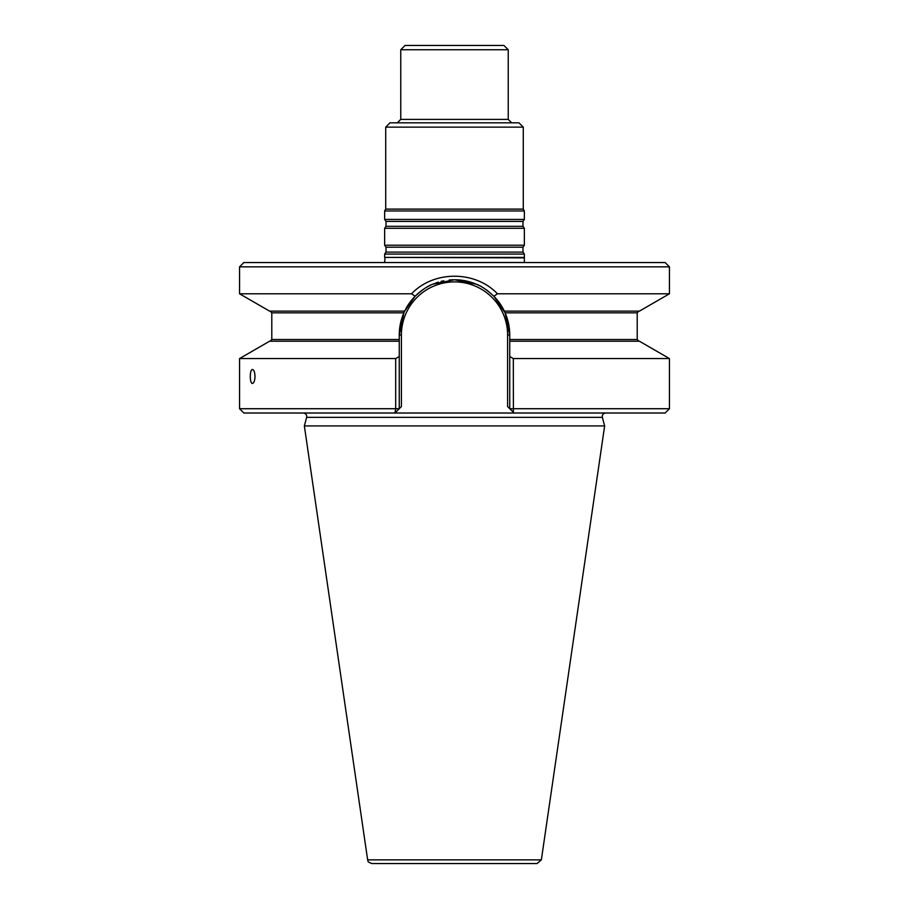 <?xml version="1.0" encoding="UTF-8"?>
<svg xmlns="http://www.w3.org/2000/svg" width="909" height="909" viewBox="0 0 909 909"><rect width="100%" height="100%" fill="white"/><g stroke="black" fill="none" stroke-linecap="round" stroke-linejoin="round"><path stroke-width="1.36" d="M524.357 254.077L384.643 254.077L384.643 257.406L524.357 257.406L524.357 254.077L522.982 252.123L522.982 247.191L524.357 245.225L384.643 245.225L386.018 247.191L386.018 252.123L384.643 254.077M385.711 127.135L523.289 127.135L518.982 122.829L390.018 122.829L385.711 127.135L385.711 209.104L384.643 210.956L384.643 219.433L524.357 219.433L522.982 221.398L386.018 221.398L386.018 226.33L384.643 228.284L384.643 245.225M523.289 127.135L523.289 209.104L385.711 209.104M508.233 49.745L400.767 49.745L405.062 45.45L503.938 45.45L508.233 49.745L508.233 119.397L400.767 119.397L397.324 122.829M522.982 221.398L522.982 226.33L524.357 228.284L384.643 228.284M524.357 228.284L524.357 245.225M523.289 209.104L524.357 210.956L384.643 210.956M524.357 210.956L524.357 219.433M384.643 262.553L524.357 262.462L524.357 257.406M537.105 863.55L371.895 863.55C366.009 861.437 368.69 860.937 367.645 859.869L304.356 425.912L604.644 425.912L541.355 859.869L537.105 863.55M605.667 413.016C603.156 413.379 602.042 414.822 602.349 417.345L604.644 425.912M254.997 376.474C254.827 380.701 253.997 383.03 252.509 383.439C249.555 383.859 249.555 369.088 252.509 369.508C253.997 369.918 254.827 372.247 254.997 376.474M507.597 406.562L509.744 408.72L507.597 406.562L507.597 334.989L509.744 334.989A55.244 55.244 0 0 0 505.109 312.844L509.744 334.989L509.744 341.216L639.413 341.216L669.444 358.566L513.312 358.566L513.392 412.356L509.744 408.72L669.444 408.72L665.149 413.016L243.851 413.016L239.556 408.72L395.688 408.72L394.961 413.016L399.256 408.72L395.688 408.72L395.688 358.566L239.556 358.566L239.556 408.72M513.392 412.356L514.039 413.016L513.392 412.356M509.744 408.72L509.744 356.51L513.312 358.566M509.744 341.216L509.744 356.51M399.256 408.72L401.403 406.562L399.256 408.72L399.256 341.216L269.587 341.216L239.556 358.566M395.688 358.566L399.256 356.51M507.597 334.989A53.097 53.097 0 0 0 454.5 281.892A53.097 53.097 0 0 0 401.403 334.989L399.256 334.989L403.891 312.844A55.244 55.244 0 0 0 399.256 334.989L399.256 341.216M638.925 311.128L637.209 312.844L505.109 312.844L493.871 296.243C486.656 289.653 480.713 285.619 476.055 284.131L454.5 279.745L432.934 284.131C428.275 285.619 422.344 289.664 415.129 296.243L404.675 311.128A55.244 55.244 0 0 0 404.619 311.253M504.393 311.264A55.244 55.244 0 0 0 493.871 296.232L504.325 311.128L639.413 311.128L669.444 293.789L497.45 293.789L493.871 296.243M488.758 291.653A55.244 55.244 0 0 0 483.974 288.267M479.759 285.858A55.244 55.244 0 0 0 454.5 279.745M453.239 279.756A55.244 55.244 0 0 0 449.205 279.995M443.808 280.79A55.244 55.244 0 0 0 441.081 281.404M438.354 282.154A55.244 55.244 0 0 0 435.638 283.063M434.286 283.574A55.244 55.244 0 0 0 432.934 284.131M431.059 284.96A55.244 55.244 0 0 0 404.675 311.128L403.891 312.844L271.791 312.844L271.791 339.5L399.256 339.5M411.55 293.789L415.129 296.232L404.675 311.128L269.587 311.128L239.556 293.789L411.55 293.789C433.809 270.314 475.293 270.428 497.45 293.789M669.444 266.848L665.149 262.553L243.851 262.553L239.556 266.848L669.444 266.848L669.444 293.789M511.676 122.829L508.233 119.397M522.982 252.123L386.018 252.123M522.982 247.191L386.018 247.191M522.982 226.33L386.018 226.33M523.993 257.872L384.643 257.406M541.355 859.869L367.645 859.869M602.349 417.345L306.651 417.345L304.356 425.912M509.744 339.5L637.209 339.5L638.925 341.216M401.403 406.562L401.403 334.989M400.767 49.745L400.767 119.397M386.018 221.398L384.643 219.433M384.643 262.462L385.007 257.872M306.651 417.345C306.958 414.822 305.844 413.379 303.333 413.016M669.444 358.566L669.444 408.72M271.791 339.5L270.075 341.216M637.209 312.844L637.209 339.5M271.791 312.844L270.075 311.128M239.556 266.848L239.556 293.789"/></g></svg>
